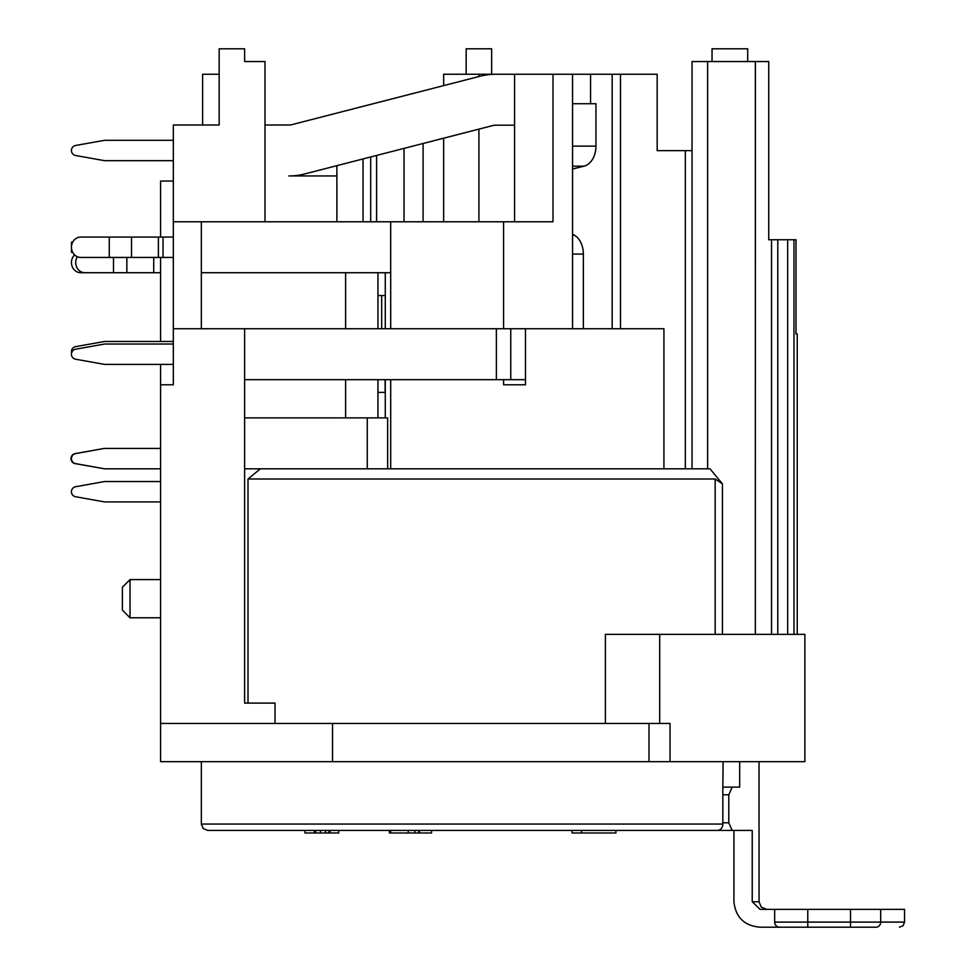 <?xml version="1.0" encoding="UTF-8"?>
<svg xmlns="http://www.w3.org/2000/svg" width="976" height="976" viewBox="0 0 976 976"><rect width="100%" height="100%" fill="white"/><g stroke="black" fill="none" stroke-linecap="round" stroke-linejoin="round"><path stroke-width="1.46" d="M572.546 328.741L572.546 74.261L553.014 74.261L553.014 221.784L201.337 221.784L201.337 328.741M173.325 237.07L80.715 237.07A10.187 9.26 -90 0 0 71.455 247.257A10.187 9.26 -90 0 0 80.715 257.444L173.325 257.444M201.337 272.719L390.681 272.719M260.372 468.809L248.014 478.996L248.014 703.098M345.614 417.874L345.614 379.676M345.614 328.741L345.614 272.719M264.996 221.784L264.996 61.537L244.622 61.537L244.622 48.8L219.161 48.8L219.161 125.013L173.325 125.013L173.325 221.784L201.337 221.784M739.674 761.67L739.674 787.132L722.838 787.132L723.094 761.67M722.838 794.781L728.791 794.781L728.791 822.792L732.159 830.43L716.274 830.43L733.928 830.43L733.928 901.739C735.636 917.318 744.346 925.809 760.06 927.2L876.033 927.2A5.087 4.636 90 0 0 880.669 922.113L850.523 922.113L850.523 927.2M728.791 794.781L732.159 787.132M732.159 830.43L752.228 830.43L752.228 901.739L760.06 909.376L774.663 909.376L774.663 922.113A5.087 5.087 0 0 0 779.763 927.2M807.774 909.376L850.523 909.376L850.523 922.113L807.774 922.113L807.774 909.376L774.663 909.376M880.669 909.376L904.545 909.376L904.545 922.113L880.669 922.113L880.669 909.376L850.523 909.376M859.88 927.2L859.148 927.2M760.06 927.2L766.672 927.2M104.566 468.809L75.201 463.637A5.087 5.087 0 0 1 75.201 453.608L104.115 448.435L75.652 453.608A5.087 5.087 0 0 0 75.652 463.637L104.566 468.809L160.589 468.809M160.589 481.546L104.566 481.546L75.652 486.719A5.087 5.087 0 0 0 75.652 496.747L104.566 501.92L160.589 501.92M377.944 392.413L385.117 392.413L385.117 379.676M71.614 352.934A5.087 5.087 0 0 1 75.652 346.651L104.566 341.478L173.325 341.478M244.622 468.809L709.991 468.809L722.435 483.815L715.164 478.996L715.164 634.339M244.622 417.874L387.643 417.874L387.643 468.809M160.589 448.435L104.566 448.435M377.944 417.874L377.944 379.676M377.944 328.741L377.944 272.719M514.572 125.196L495.808 125.196A12.737 12.737 0 0 0 492.636 125.599L304.719 173.935A63.66 63.66 0 0 1 288.847 175.948L336.891 175.948M173.325 140.3L104.566 140.3L75.652 145.473A5.087 5.087 0 0 0 75.652 155.501L104.566 160.674L173.325 160.674M423.096 143.484L423.096 221.784M572.546 74.261L590.553 74.261L590.553 103.712M264.996 125.013L288.847 125.013A12.737 12.737 0 0 0 292.019 124.611L479.948 76.274A63.66 63.66 0 0 1 495.808 74.261L514.572 74.261L514.572 221.784M104.566 140.3L75.652 145.473M612.172 328.741L612.172 74.261L590.553 74.261M663.924 468.809L663.924 328.741L525.478 328.741L525.478 379.676L496.369 379.676L496.369 328.741L510.765 328.741L510.765 379.676M525.478 328.741L510.765 328.741M244.622 379.676L496.369 379.676M605.388 723.472L605.388 634.339L804.883 634.339L804.883 761.67L670.048 761.67L670.048 723.472L160.589 723.472L160.589 384.776L173.325 384.776L173.325 328.741L496.369 328.741M173.325 344.028L104.566 344.028L75.652 349.201A5.087 5.087 0 0 0 75.652 359.229L104.566 364.402L173.325 364.402M572.546 234.106L574.522 235.277A20.374 14.408 90 0 1 583.355 254.065L583.355 328.741M572.546 103.712L595.958 103.712L595.958 146.107A20.374 14.408 90 0 1 584.051 166.164L572.546 169.031M173.325 384.776L173.325 379.676M525.478 379.676L525.478 384.776L503.579 384.776L503.579 379.676M72.7 242.158L71.455 242.158L71.455 252.345L72.7 252.345M74.591 254.895A10.187 9.26 90 0 0 72.053 266.131A10.187 9.26 90 0 0 80.715 272.719L84.949 272.719A10.187 9.26 -90 0 1 76.75 267.265A10.187 9.26 -90 0 1 77.336 256.737M160.589 272.719L84.949 272.719M478.911 221.784L478.911 129.125M478.911 76.543L478.911 74.261L553.014 74.261M336.891 221.784L336.891 165.664M363.048 158.942L363.048 221.784M370.685 221.784L370.685 156.965M692.033 150.646L657.177 150.646L657.177 74.261L620.492 74.261L620.492 328.741M244.622 328.741L244.622 703.098L275.037 703.098L275.037 723.472M173.325 181.048L160.589 181.048L160.589 237.07M685.323 468.809L685.323 150.646M385.276 295.533L377.944 295.533M173.325 328.741L173.325 221.784M202.605 125.013L202.605 74.261L219.161 74.261M797.246 634.339L797.246 333.999L796.001 333.999L796.001 239.767L768.734 239.767L768.734 61.537L755.339 61.537L755.339 634.339L755.375 61.537L707.624 61.537L707.624 468.809M248.014 478.996L715.164 478.996M692.033 468.809L692.033 61.537L707.624 61.537M376.59 221.784L376.59 155.452M404.04 221.784L404.04 148.389M525.478 384.776L503.579 384.776M160.589 257.444L160.589 341.478M160.589 364.402L160.589 384.776M649.016 723.472L649.016 761.67L160.589 761.67L160.589 723.472M649.016 761.67L670.048 761.67M385.276 417.874L385.276 379.676M385.276 328.741L385.276 272.719M491.648 74.261L491.648 48.8L466.174 48.8L466.174 74.261M478.911 74.261L443.653 74.261L443.653 85.607M620.492 74.261L612.172 74.261M747.701 48.8L747.701 61.537L747.701 48.8L712.041 48.8L712.041 61.537M443.653 138.202L443.653 221.784M332.535 761.67L332.535 723.472M122.39 587.223L122.39 610.146L130.028 617.784L130.028 579.585L122.39 587.223M615.929 830.43L615.929 832.979L572.058 832.979L572.058 830.43M581.55 830.43L581.55 832.979M431.575 830.43L431.575 832.979L418.716 832.979L418.716 830.43M419.68 832.979L389.412 832.979L389.412 830.43M419.497 830.43L419.497 832.979M390.668 830.43L390.668 832.979M320.909 832.979L304.939 832.979L304.939 830.43M338.721 830.43L338.721 832.979L329.083 832.979L329.083 830.43M329.864 832.979L320.433 832.979L320.433 830.43M330.071 830.43L330.071 832.979M314.296 830.43L314.296 832.979M315.053 830.43L315.053 832.979M325.606 830.43L325.606 832.979M503.579 328.741L503.579 221.784M381.677 295.533L381.677 328.741M390.681 468.809L390.681 379.676M390.681 328.741L390.681 221.784M716.274 830.43L709.967 830.43M722.838 824.061L201.337 824.061L203.167 828.526L207.693 830.43L717.25 830.43A6.368 5.6 -90 0 0 722.838 824.061L722.838 787.132M163.053 237.07L163.053 257.444M109.263 237.07L109.263 257.444M131.516 237.07L131.516 257.444M158.393 237.07L158.393 257.444M759.035 761.67L759.035 901.739L752.228 901.739M774.663 922.113L807.774 922.113L807.774 927.2M728.791 822.792L722.838 822.792M367.269 468.809L367.269 417.874M583.355 254.065L572.546 254.065M574.522 235.277L572.546 235.277M584.051 166.164L572.546 166.164M595.958 146.107L572.546 146.107M126.843 272.719L126.843 257.444M113.497 272.719L113.497 257.444M153.72 272.719L153.72 257.444M787.669 239.767L787.669 634.339M793.976 634.339L793.976 239.767M722.435 634.339L722.435 483.815M771.54 239.767L771.54 634.339M777.787 634.339L777.787 239.767M659.691 723.472L659.691 634.339M408.224 830.43L408.224 832.979M414.898 830.43L414.898 832.979M315.712 830.43L315.712 832.979M904.545 922.113L903.081 925.675L899.457 927.2M759.035 901.739L761.231 907.094L766.685 909.376M160.589 579.585L130.028 579.585M160.589 617.784L130.028 617.784M201.337 761.67L201.337 824.061"/></g></svg>
